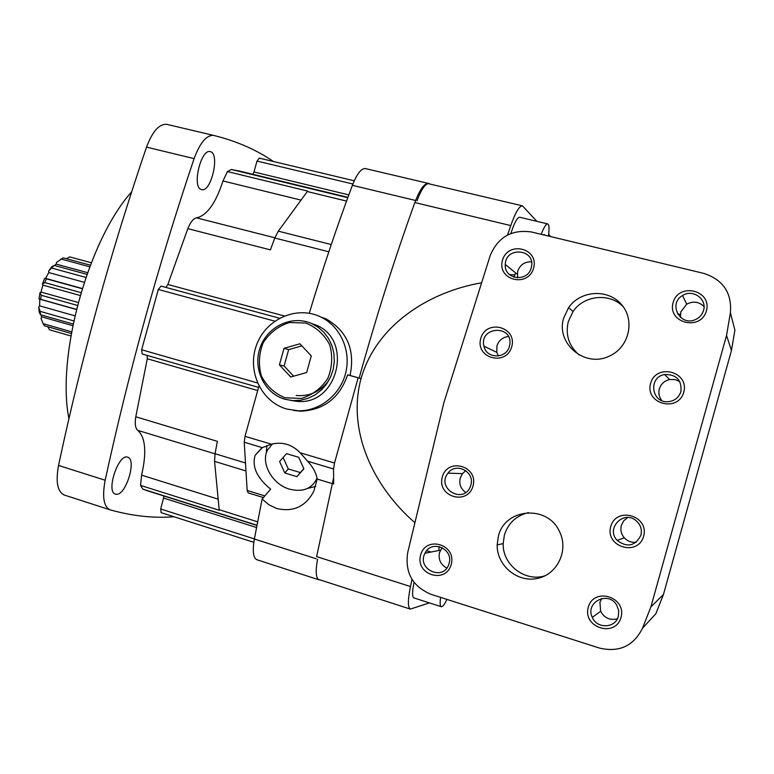 <?xml version="1.0" encoding="UTF-8"?>
<svg xmlns="http://www.w3.org/2000/svg" width="774" height="774" viewBox="0 0 774 774"><rect width="100%" height="100%" fill="white"/><g stroke="black" fill="none" stroke-linecap="round" stroke-linejoin="round"><path stroke-width="1.16" d="M328.669 380.74C320.204 391.712 309.387 396.627 296.19 395.485M200.882 189.359L201.617 189.63C211.215 192.765 220.29 153.058 210.257 151.646C201.201 148.521 191.913 185.963 200.882 189.359M116.526 494.315C126.133 495.021 136.882 459.253 127.7 457.221C118.567 453.109 105.632 491.906 115.423 494.151L116.526 494.315M273.386 161.495C256.6 149.856 236.728 141.168 213.759 135.44L213.643 135.411C206.552 134.918 200.04 142.658 194.11 158.631C158.457 264.379 128.813 371.578 105.167 480.228C102.091 496.724 103.668 506.573 109.908 509.776L110.198 509.863C132.557 516.084 153.813 518.377 173.957 516.742M164.02 496.037L160.692 508.992L161.185 512.62M218.162 499.143L141.594 475.149L140.568 485.414L142.909 489.168L149.837 491.548M141.594 475.149C146.808 452.432 145.541 437.503 137.791 430.373C135.353 428.332 134.676 423.794 135.779 416.78L147.292 358.768L147.195 355.44M161.031 286.09L279.472 318.22L161.031 286.09L158.312 289.466L141.632 349.771L142.222 354.008L258.564 387.406L142.222 354.008M165.849 287.406L167.842 284.474L284.252 315.966M274.886 237.802L196.577 217.862C193.413 218.423 190.491 222.022 187.821 228.64L167.842 284.474M196.577 217.862C206.958 215.501 215.762 203.204 222.989 180.971L227.411 171.576L231.368 169.477L347.797 197.699M240.937 171.402L231.368 169.477M252.924 174.305L253.978 171.973L348.822 194.903M259.3 158.167L256.997 161.069L253.978 171.973M299.906 343.791L311.274 355.885L306.659 372.536L290.705 376.996L279.414 364.873L284 348.329L299.906 343.791M284.948 397.768L301.367 398.475C312.357 395.069 321.162 388.403 327.779 378.486C332.259 367.36 332.888 356.117 329.666 344.74C324.19 334.416 316.189 327.179 305.662 323.019L289.273 322.545C278.417 326.077 269.758 332.743 263.286 342.563C258.893 353.515 258.245 364.622 261.341 375.874C266.643 386.149 274.509 393.444 284.948 397.768M258.942 386.023L245.01 436.323L244.226 442.225L262.328 447.653L255.101 455.383C251.811 466.77 256.987 478.022 270.639 489.12L262.125 499.075L254.356 539.014C252.392 550.962 253.195 557.861 256.784 559.699L256.92 559.747M262.125 499.075L269.013 504.851L276.947 508.566C293.356 512.272 305.614 506.564 313.712 491.442L317.214 479.058L332.278 483.624M317.214 479.058C316.16 472.982 312.957 467.022 307.597 461.207L333.565 468.986L333.642 484.031M262.328 447.653L271.374 444.189C282.423 441.548 292.021 444.411 300.148 452.771L307.597 461.207M326.173 318.956C347.284 331.204 355.247 350.042 350.061 375.477L360.52 378.399L358.149 377.799L334.513 463.016L333.565 468.986M365.454 168.587L365.318 168.558C361.235 168.287 356.93 173.879 352.383 185.334C337.145 225.921 322.777 268.568 309.281 313.267M135.779 416.78L217.378 441.344L215.056 453.728L214.562 461.372L245.977 470.969M430.044 184.067L429.019 183.554C425.419 183.409 421.404 189.156 416.983 200.814M317.563 559.196C315.395 571.251 315.86 578.13 318.975 579.823L320.155 579.919M214.562 461.372L219.226 510.24L140.568 485.414M227.411 171.576L307.636 191.081L278.321 231.165L274.789 238.034L270.397 249.886L187.821 228.64M213.759 135.44L166.768 124.343C159.241 123.743 152.488 131.328 146.518 147.108C110.798 251.666 81.473 357.781 58.534 465.455C55.593 481.815 57.45 491.654 64.126 494.983L64.348 495.05M131.599 191.913C88.43 239.708 56.279 356.04 68.915 418.589M286.699 409.03L298.222 410.781C319.778 411.304 340.531 394.73 345.794 372.507C351.183 350.312 340.192 326.193 320.736 316.963C296.8 305.237 265.859 319.014 256.542 345.02C246.761 370.862 261.157 401.841 286.699 409.03M293.607 410.452L300.747 411.178C323.967 410.094 339.593 397.981 347.623 374.858L358.149 377.799M350.061 375.477L347.623 374.858M290.947 400.468L296.984 401.348C337.996 406.011 354.037 339.099 315.347 324.809L311.38 323.435C291.769 314.805 267.204 326.599 260.074 347.749C252.585 368.772 264.437 393.531 285.016 399.287L292.853 400.632L300.515 400.293L308.004 398.358L315.028 394.914L321.287 390.077L326.541 384.049L330.556 377.064L333.188 369.421L334.31 361.419L333.894 353.379L331.949 345.639L328.553 338.509L323.861 332.278L318.056 327.179L311.38 323.435M244.226 442.225L247.158 490.435L248.231 492.874L263.412 497.576M307.491 488.452L315.666 486.42M266.846 445.65L266.304 453.196M316.411 479.58L317.195 478.961M298.696 457.289L286.506 453.641L279.598 461.527L284.803 472.991L296.897 476.668L303.892 468.851L298.696 457.289M272.409 443.928L267.446 450.197C260.499 463.423 272.525 484.437 289.544 489.158C302.557 492.399 311.632 488.916 316.789 478.719L317.03 478.08M283.11 457.521L288.276 468.928L284.803 472.991M288.276 468.928L300.322 472.566L296.897 476.668M300.322 472.566L303.805 468.676M293.598 376.183L284.106 366.005L279.414 364.873M284.106 366.005L288.654 349.616L284 348.329M288.654 349.616L301.841 345.862M430.954 552.046L426.658 550.711M438.761 550.508L439.216 546.55M513.936 277.189L515.61 272.903M514.758 274.847L509.495 274.606M550.672 236.583L548.65 234.348M536.885 221.345L522.44 205.836C519.315 205.874 515.416 212.463 510.753 225.582L507.551 235.025M412.029 579.436L410.481 586.537C407.763 599.947 407.704 607.464 410.326 609.09L429.435 602.907M522.44 205.836L428.041 183.593C424.094 183.428 419.692 189.756 414.835 202.556C394.808 258.081 376.251 316.576 359.155 378.022M333.604 477.897L316.614 556.603L410.481 586.537M481.622 282.8C428.777 291.904 376.445 325.032 361.11 378.312C346.558 431.824 374.287 487.649 414.912 522.702M703.847 273.406L531.486 231.977C511.682 229.181 497.905 237.115 490.136 255.768L443.841 402.819L407.714 552.539C404.754 572.489 412.455 586.392 430.818 594.248L599.492 648.08C619.229 652.646 633.558 646.038 642.478 628.256L650.895 606.913L726.554 335.413L730.404 312.744C731.972 292.862 723.119 279.743 703.847 273.406M642.478 628.256L655.878 613.695L663.444 594.5L650.895 606.913M663.444 594.5L731.449 350.525L726.554 335.413M731.449 350.525L734.903 330.14L730.404 312.744M621 617.449C615.369 638.115 582.358 627.637 588.279 607.242C593.755 586.711 626.863 596.851 621 617.449M643.62 536.256C637.979 556.932 604.813 546.986 610.744 526.572C616.22 506.032 649.483 515.648 643.62 536.256M451.213 564.507C445.776 584.486 414.932 574.695 420.63 554.968C425.923 535.115 456.863 544.596 451.213 564.507M473.03 486.014C467.593 505.993 436.594 496.695 442.302 476.958C447.595 457.095 478.68 466.083 473.03 486.014M511.74 346.713C506.302 366.721 475.043 358.285 480.76 338.519C486.053 318.646 517.4 326.763 511.74 346.713M533.596 268.094C528.149 288.102 496.744 280.169 502.461 260.383C507.763 240.501 539.255 248.125 533.596 268.094M706.41 310.858C700.77 331.562 667.169 323.068 673.109 302.615C678.585 282.046 712.283 290.211 706.41 310.858M563.724 317.911C555.355 343.443 585.231 368.521 609.699 355.924C629.185 347.187 635.357 320.146 621.445 304.501C607.958 288.508 580.394 290.318 568.58 307.665L563.724 317.911M498.379 536.256L497.16 544.896C496.714 565.446 517.313 582.841 537.33 578.449C557.483 574.569 569.006 550.188 559.467 531.496C547.489 504.435 504.735 508.121 498.379 536.256M683.761 392.186C678.111 412.871 644.674 403.854 650.605 383.42C656.091 362.861 689.624 371.549 683.761 392.186M519.731 217.262L519.664 217.252C517.216 217.475 514.284 222.893 510.869 233.496M414.061 582.387C412.145 591.588 412.078 596.764 413.858 597.905L413.926 597.925M680.926 391.567C678.817 397.72 674.464 401.106 667.865 401.716C651.263 403.012 648.157 377.102 664.566 374.529C676.399 374.326 681.855 380.005 680.926 391.567M661.818 400.613C659.1 397.12 658.268 393.231 659.332 388.964C660.948 383.952 664.373 380.808 669.607 379.55L674.889 379.531L679.775 381.505M528.468 512.611C516.239 515.59 508.208 523.089 504.367 535.134L503.187 543.58C502.316 564.73 525.149 582.425 545.196 575.721M623.186 306.707C609.689 292.543 583.877 295.165 573.06 311.506L568.309 321.529C565.233 334.89 568.871 346.046 579.233 354.985M703.527 310.451C702.279 314.583 699.657 317.592 695.662 319.488C680.404 327.083 667.691 303.756 682.523 295.533C692.633 288.683 707.291 299.016 703.527 310.451M680.472 317.417L680.781 311.951L686.731 304.153C693.146 300.863 698.903 301.657 704.021 306.533M531.225 267.804C527.771 282.704 503.893 279.559 505.287 264.485C505.577 245.968 536.043 249.044 531.37 267.224L531.225 267.804M517.574 277.856L517.651 271.345C520.002 264.834 524.617 261.66 531.496 261.806M509.437 346.23C506.486 359.126 486.382 359.059 483.963 346.239C478.913 326.28 513.404 324.374 509.727 344.914L509.437 346.23M498.35 356.011L496.811 352.344L496.927 345.93C498.795 340.367 502.626 337.222 508.412 336.506M470.815 485.192L470.505 486.169C463.974 505.025 435.598 488.452 448.011 473.146C455.973 461.788 475.197 471.84 470.815 485.192M465.735 492.458C460.762 488.887 458.914 484.098 460.211 478.08L462.436 473.649L465.813 470.65M449.055 563.491L448.91 563.994C443.715 581.787 416.219 569.258 424.994 553.216C431.292 539.246 453.835 548.766 449.055 563.491M446.801 568.019C440.609 564.672 438.171 559.515 439.516 552.549L442.157 547.624M640.901 535.279C635.135 546.163 627.211 547.857 617.11 540.358C605.491 528.419 623.728 509.621 636.199 520.757C640.64 524.733 642.197 529.58 640.901 535.279M636.228 542.255C631.545 542.729 627.569 541.249 624.299 537.804C621.203 534.118 620.216 529.987 621.338 525.401L623.709 520.796L627.714 517.506M618.339 616.259C615.572 628.372 596.889 629.088 592.313 617.362C584.738 602.153 608.616 590.291 616.801 605.297L618.707 610.657L618.339 616.259M617.323 618.832C609.951 620.574 604.388 618.068 600.634 611.296L599.927 602.298L601.708 598.486M440.609 597.373C439.816 602.985 440.019 606.09 441.228 606.69L441.896 606.661C443.231 606.09 444.915 603.672 446.946 599.395M548.418 236.041C549.434 228.601 549.182 224.557 547.663 223.909C546.038 223.86 543.88 227.333 541.21 234.309M544.741 235.161L544.045 234.416L543.832 234.948M87.549 272.661L56.221 264.118L56.531 262.396L63.178 257.829L90.335 265.182M54.538 265.501L56.221 264.118M84.231 282.307L48.772 272.554L48.656 271.026L54.151 265.395L86.949 274.354M82.247 288.508L45.589 278.379L48.772 272.554M80.157 295.494L42.889 285.122L42.377 284.116L44.766 282.578L46.285 278.795L82.179 288.721M78.213 302.479L40.974 292.059L42.889 285.122M76.394 309.523L39.01 298.948L40.616 299.296L41.264 295.271L77.439 305.42M74.894 315.821L39.58 305.827L39.832 299.228M72.775 325.69L41.67 316.818L40.964 314.883M69.679 256.9L91.293 262.734L69.679 256.9L66.438 258.709M89.726 266.798L61.02 259.009M85.875 277.411L52.09 268.152M80.999 292.63L44.766 282.578M76.433 309.368L40.616 299.296M40.161 311.361L40.519 314.757L39.261 312.415L38.7 307.094L40.161 311.361L73.772 320.91M73.114 324.045L40.519 314.757M71.605 331.833L43.151 323.677L44.418 325.777L71.305 333.497M49.546 329.811L70.879 335.955L49.546 329.811L47.775 326.744M48.656 271.026L51.877 266.711L54.151 265.395M45.589 278.379L46.285 278.795M40.974 292.059L40.006 292.678L41.264 295.271M38.7 307.094L39.58 305.827M41.67 316.818L41.051 318.453L43.151 323.677M44.737 278.205L42.377 284.116M40.006 292.678L39.01 298.948M254.356 539.014L316.218 558.77M245.01 436.323L271.374 444.189M300.148 452.771L334.513 463.016M352.383 185.334L415.609 200.485M141.632 349.771L257.461 382.927M215.056 453.728L245.484 462.978M147.292 358.768L257.694 390.541M158.312 289.466L274.76 321.152M160.692 508.992L254.375 538.907M163.711 498.108L256.504 527.51M142.909 489.168L256.939 525.236M219.168 509.679L257.597 521.802M274.789 238.034L328.815 251.792M278.321 231.165L331.253 244.555M307.288 191.536L346.549 201.085M256.997 161.069L352.896 184.018M58.534 465.455L105.167 480.228M146.518 147.108L194.11 158.631M301.018 200.108L222.989 180.971M215.037 453.845L137.791 430.373M247.158 490.435L264.834 495.911M510.753 225.582L414.835 202.556M365.318 168.558L429.019 183.554M256.784 559.699L318.975 579.823M160.982 512.591L253.824 542.313M146.973 490.639L256.9 525.411M238.295 170.764L347.923 197.331M259.126 158.09L354.26 180.797M64.126 494.983L109.908 509.776M166.768 124.343L213.643 135.411M326.173 318.965L320.736 316.963M300.747 411.178L298.222 410.781M296.984 401.348L292.853 400.632M261.931 447.865L255.101 455.383M410.326 609.09L318.153 579.271M680.336 314.534L677.521 313.838M664.566 374.529L669.607 379.55M503.187 543.58L497.16 544.896M573.06 311.506L568.58 307.665M682.523 295.533L686.731 304.153M505.287 264.485L517.196 274.199M483.963 346.239L496.811 352.344M448.011 473.146L462.436 473.649M424.994 553.216L440.435 550.179M617.11 540.358L624.299 537.804M592.313 617.362L600.634 611.296M441.228 606.69L413.858 597.905M547.663 223.909L519.664 217.252"/></g></svg>
